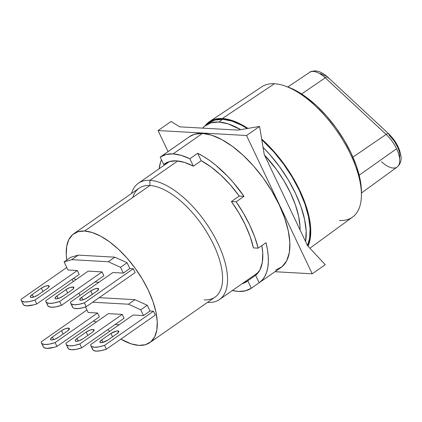<?xml version="1.0" encoding="UTF-8"?>
<svg xmlns="http://www.w3.org/2000/svg" width="422" height="422" viewBox="0 0 422 422"><rect width="100%" height="100%" fill="white"/><g stroke="black" fill="none" stroke-linecap="round" stroke-linejoin="round"><path stroke-width="0.63" d="M97.656 288.379A5.386 1.625 154.6 0 1 98.6 288.801A5.386 1.625 154.6 0 1 96.707 291.275L98.606 289.297L98.495 288.648L97.656 288.379L94.412 289.059L90.772 290.943L81.636 297.315L79.732 299.293L79.848 299.942L82.116 300.068L85.84 298.681L96.707 291.275L87.565 297.647A5.386 1.625 154.6 0 1 79.737 299.789A5.386 1.625 154.6 0 1 81.636 297.315L82.854 299.884L81.636 297.315L90.772 290.943A5.386 1.625 154.6 0 1 97.656 288.379L98.331 289.798L97.656 288.379M72.948 286.992A5.386 1.625 154.6 0 1 73.892 287.414A5.386 1.625 154.6 0 1 71.993 289.888L73.27 288.833L73.897 287.909L73.781 287.266L72.948 286.992L73.623 288.416L72.948 286.992L69.704 287.677L66.064 289.555L56.923 295.933L58.146 298.502L56.923 295.933L55.024 297.911L55.14 298.554L55.973 298.829L59.217 298.143L62.857 296.265A5.386 1.625 154.6 0 1 55.029 298.407A5.386 1.625 154.6 0 1 56.923 295.933L66.064 289.555A5.386 1.625 154.6 0 1 72.948 286.992M48.235 285.61A5.386 1.625 154.6 0 1 49.184 286.032A5.386 1.625 154.6 0 1 47.285 288.506L48.556 287.451L49.184 286.527L49.073 285.879L48.235 285.61L48.91 287.029L48.235 285.61L44.99 286.29L41.356 288.173L32.214 294.545L33.433 297.114L32.214 294.545L30.315 296.529L30.426 297.172L31.265 297.441L34.509 296.761L38.144 294.878A5.386 1.625 154.6 0 1 30.315 297.019A5.386 1.625 154.6 0 1 32.214 294.545L41.356 288.173A5.386 1.625 154.6 0 1 48.235 285.61M149.731 342.669L215.009 297.151A66.391 30.658 -124.9 0 0 208.362 234.827A66.391 30.658 -124.9 0 0 149.884 185.516L84.606 231.034A66.391 30.658 55.1 0 1 143.09 280.35A66.391 30.658 55.1 0 1 149.731 342.669A66.391 30.658 55.1 0 1 138.907 345.386A66.391 30.658 55.1 0 1 120.845 339.13L131.253 343.888L138.907 345.386L145.521 344.69L150.833 341.82L154.647 336.888L156.815 330.088L157.248 321.68L155.934 311.985L152.922 301.377L148.328 290.262L142.33 279.069L135.156 268.223L127.08 258.148L118.418 249.233L109.504 241.811L100.668 236.172L92.265 232.533L84.606 231.034L149.884 185.516A66.391 30.658 55.1 0 1 213.606 244.739A66.391 30.658 55.1 0 1 204.185 299.868M149.937 180.336L149.884 185.516L149.937 180.336A70.88 32.726 55.1 0 1 212.366 232.986A70.88 32.726 55.1 0 1 219.461 299.514A70.88 32.726 55.1 0 1 207.904 302.416A70.88 32.726 -124.9 0 0 217.963 243.563A70.88 32.726 -124.9 0 0 149.937 180.336L177.731 160.956L149.937 180.336A70.88 32.726 -124.9 0 0 131.543 193.471A70.88 32.726 55.1 0 1 138.379 183.238A70.88 32.726 55.1 0 1 149.937 180.336M207.677 302.263L207.904 302.416A70.88 32.726 55.1 0 1 207.497 302.389A70.88 32.726 -124.9 0 0 207.904 302.416L207.677 302.263M300.063 229.953A70.88 32.726 -124.9 0 0 264.52 155.096L276.431 169.459L284.09 181.033L290.494 192.986L295.4 204.849L298.612 216.175L300.016 226.53L300.063 229.953M93.125 329.487A5.386 1.625 154.6 0 1 94.069 329.909A5.386 1.625 154.6 0 1 92.175 332.383L93.447 331.328L94.074 330.405L93.958 329.761L93.125 329.487L93.8 330.911L93.125 329.487L89.881 330.173L86.241 332.056L77.105 338.428L78.323 340.997L77.105 338.428L75.2 340.406L75.316 341.05L76.15 341.324L79.394 340.638L83.034 338.76A5.386 1.625 154.6 0 1 75.206 340.902A5.386 1.625 154.6 0 1 77.105 338.428L86.241 332.056A5.386 1.625 154.6 0 1 93.125 329.487M68.411 328.105A5.386 1.625 154.6 0 1 69.361 328.527A5.386 1.625 154.6 0 1 67.462 331.001L69.366 329.023L69.25 328.374L68.411 328.105L69.092 329.524L68.411 328.105L65.173 328.785L61.533 330.669L52.391 337.041L53.615 339.61L52.391 337.041L50.492 339.024L50.603 339.668L51.442 339.937L54.686 339.256L58.326 337.373A5.386 1.625 154.6 0 1 50.498 339.515A5.386 1.625 154.6 0 1 52.391 337.041L61.533 330.669A5.386 1.625 154.6 0 1 68.411 328.105M117.833 330.874A5.386 1.625 154.6 0 1 118.782 331.296A5.386 1.625 154.6 0 1 116.883 333.77L118.782 331.792L118.672 331.143L117.833 330.874L118.508 332.293L117.833 330.874L116.403 331.017L110.954 333.438A5.386 1.625 154.6 0 1 117.833 330.874M205.778 125.302A79.848 36.872 55.1 0 1 218.802 122.032L210.847 122.876L204.454 126.326L202.629 128.13A79.848 36.872 55.1 0 1 205.778 125.302L209.697 122.57A79.848 36.872 -124.9 0 1 222.716 119.299L231.926 121.103L242.033 125.476L247.213 128.52A79.848 36.872 -124.9 0 0 222.716 119.299L218.802 122.032A79.848 36.872 55.1 0 1 240.667 129.644L228.007 123.836L218.802 122.032L222.716 119.299L214.761 120.143L209.597 122.638M307.464 245.541A79.848 36.872 -124.9 0 0 261.793 139.735L273.799 151.909L283.51 164.026L292.135 177.066L299.351 190.533L304.879 203.9L308.498 216.66L310.08 228.318L309.558 238.435L307.464 245.541M263.064 147.383A79.848 36.872 55.1 0 1 305.575 241.553L306.166 231.05L304.584 219.387L300.96 206.632L295.437 193.26L288.221 179.798L279.591 166.759L269.885 154.642L263.064 147.383M90.867 345.713L92.698 349.574A19.739 5.961 -25.4 0 0 106.37 349.221L155.312 315.092L153.476 311.23L150.016 311.035L147.262 305.243L134.998 299.667L99.191 297.663L134.998 299.667L128.467 304.22L140.737 309.795L128.467 304.22L134.998 299.667L147.262 305.243L140.737 309.795L143.491 315.587L140.737 309.795L147.262 305.243L150.016 311.035L143.491 315.587L133.109 315.007L143.491 315.587L150.016 311.035L153.476 311.23L155.312 315.092L106.37 349.221L104.535 345.36L153.476 311.23L104.535 345.36A19.739 5.961 154.6 0 1 90.867 345.713A19.739 5.961 154.6 0 1 90.698 344.584L133.109 315.007L90.698 344.584L90.835 345.65L91.505 346.462L94.333 347.259L98.853 346.873L104.535 345.36L106.37 349.221L100.689 350.74L96.169 351.125L93.341 350.329L92.671 349.511L92.534 348.445M112.547 336.793L110.954 333.438L101.813 339.81L103.031 342.379L101.813 339.81L99.914 341.788L100.025 342.437L102.293 342.564L107.742 340.143A5.386 1.625 154.6 0 1 99.914 342.284A5.386 1.625 154.6 0 1 101.813 339.81L110.954 333.438L112.547 336.793M107.742 340.143L116.883 333.77L107.742 340.143M86.943 309.97L41.277 341.815L86.943 309.97M41.446 342.944L43.281 346.805A19.739 5.961 -25.4 0 0 56.949 346.451L99.36 316.88L97.529 313.013L88.14 312.491L85.508 306.952L88.14 312.491L97.529 313.013L55.118 342.59L97.529 313.013L99.36 316.88L56.949 346.451L55.118 342.59A19.739 5.961 154.6 0 1 41.446 342.944A19.739 5.961 154.6 0 1 41.277 341.815L41.414 342.88L42.084 343.698L44.917 344.489L49.437 344.109L55.118 342.59L56.949 346.451L54.005 347.343L46.747 348.356L43.92 347.559L43.25 346.742L43.113 345.676M63.126 334.024L61.533 330.669L63.126 334.024M58.326 337.373L67.462 331.001L58.326 337.373M66.154 344.326L67.989 348.192A19.739 5.961 -25.4 0 0 81.662 347.839L124.073 318.262L122.238 314.401L108.401 313.625L122.238 314.401L79.827 343.972L122.238 314.401L124.073 318.262L81.662 347.839L79.827 343.972A19.739 5.961 154.6 0 1 66.154 344.326A19.739 5.961 154.6 0 1 65.99 343.197L108.401 313.625L65.99 343.197L66.127 344.262L66.792 345.08L69.625 345.876L74.145 345.491L79.827 343.972L81.662 347.839L75.981 349.353L71.46 349.738L68.628 348.941L67.963 348.129L67.821 347.063M87.834 335.411L86.241 332.056L87.834 335.411M83.034 338.76L92.175 332.383L83.034 338.76M132.766 197.454A66.391 30.658 55.1 0 1 149.884 185.516A66.391 30.658 -124.9 0 0 139.06 188.233L73.781 233.751A66.391 30.658 55.1 0 1 84.606 231.034L77.996 231.736L72.679 234.606L68.865 239.532L66.702 246.332L66.265 254.746L66.787 260.015A66.391 30.658 55.1 0 1 73.781 233.751M115.085 324.529L119.131 324.755L115.085 324.529M128.467 304.22L92.666 302.215L128.467 304.22M93.389 321.042L96.401 321.991L93.389 321.042M109.762 331.291A66.391 30.658 55.1 0 1 107.789 329.619L109.762 331.291M80.059 295.437A66.391 30.658 55.1 0 1 78.824 293.248L80.059 295.437M73.148 281.638A66.391 30.658 55.1 0 1 72.173 279.269L73.148 281.638M66.766 267.474L21.1 299.319L66.766 267.474M72.357 305.95L72.494 307.016L73.159 307.833L74.335 308.377L78.07 308.582L83.245 307.617L86.194 306.725L84.358 302.864A19.739 5.961 154.6 0 1 70.685 303.218L72.521 307.079A19.739 5.961 -25.4 0 0 86.194 306.725L135.13 272.596L86.194 306.725L84.358 302.864L133.299 268.735L84.358 302.864L78.677 304.378L74.156 304.763L71.323 303.967L70.659 303.154L70.521 302.089L112.932 272.512L123.308 273.092L129.839 268.54L127.085 262.748L129.839 268.54L133.299 268.735L135.13 272.596L133.299 268.735L129.839 268.54L123.308 273.092L120.56 267.3L108.29 261.724L71.719 259.672L64.107 261.883L67.958 269.996L77.347 270.518L34.936 300.095L77.347 270.518L79.183 274.384L36.772 303.956L34.936 300.095A19.739 5.961 154.6 0 1 21.269 300.448A19.739 5.961 154.6 0 1 21.1 299.319L21.237 300.385L21.907 301.202L24.734 301.994L29.255 301.614L34.936 300.095L36.772 303.956L33.829 304.848L26.57 305.86L23.737 305.064L23.073 304.246L22.936 303.181M21.269 300.448L23.099 304.309A19.739 5.961 -25.4 0 0 36.772 303.956L79.183 274.384L77.347 270.518L67.958 269.996L64.107 261.883L70.632 257.33L78.244 255.12L70.632 257.33L64.107 261.883L71.719 259.672L78.244 255.12L114.816 257.172L78.244 255.12L71.719 259.672L108.29 261.724L114.816 257.172L127.085 262.748L114.816 257.172L108.29 261.724L120.56 267.3L127.085 262.748L120.56 267.3L123.308 273.092L112.932 272.512L70.521 302.089A19.739 5.961 154.6 0 0 70.685 303.218M42.949 291.528L41.356 288.173L42.949 291.528M38.144 294.878L47.285 288.506L38.144 294.878M45.977 301.83L47.813 305.697A19.739 5.961 -25.4 0 0 61.48 305.343L103.891 275.766L102.061 271.905L88.219 271.13L102.061 271.905L59.65 301.477L102.061 271.905L103.891 275.766L61.48 305.343L59.65 301.477A19.739 5.961 154.6 0 1 45.977 301.83A19.739 5.961 154.6 0 1 45.808 300.701L88.219 271.13L45.808 300.701L45.951 301.767L46.615 302.585L49.448 303.381L53.969 302.996L59.65 301.477L61.48 305.343L55.804 306.857L51.278 307.242L48.451 306.446L47.781 305.633L47.644 304.568M67.657 292.915L66.064 289.555L67.657 292.915M62.857 296.265L71.993 289.888L62.857 296.265M73.212 278.546L76.224 279.496L73.212 278.546M94.908 282.033L98.954 282.26L94.908 282.033M92.365 294.298L90.772 290.943L92.365 294.298M361.443 193.012L397.155 167.043A23.236 10.729 -124.9 0 0 396.585 148.76L359.185 175.214L396.585 148.76A23.236 10.729 -124.9 0 0 386.119 134.402L352.929 157.132L386.119 134.402L325.23 77.806A4.484 1.688 -47.1 0 1 327.762 77.184A4.484 1.688 -47.1 0 1 327.989 78.207M309.896 248.22L352.65 217.024A79.399 36.661 -124.9 0 0 344.21 142.367A79.399 36.661 -124.9 0 0 274.469 83.725A79.399 36.661 55.1 0 1 284.992 85.977A79.399 36.661 55.1 0 1 361.406 195.555A79.399 36.661 55.1 0 1 339.409 220.484M361.406 195.555L361.443 192.659A76.609 35.374 -124.9 0 0 287.725 86.943L284.992 85.977M222.352 118.529A80.75 37.284 55.1 0 1 247.962 128.393L241.885 124.775L231.662 120.349L222.352 118.529L214.307 119.379L207.84 122.871L205.108 125.793A80.75 37.284 55.1 0 1 209.486 121.626A80.75 37.284 55.1 0 1 222.352 118.529L274.469 83.725L222.352 118.529M261.677 139.017A80.75 37.284 55.1 0 1 308.034 246.221L310.17 239L310.697 228.771L309.099 216.982L305.433 204.074L299.847 190.559L292.551 176.945L283.827 163.757L274.005 151.503L261.677 139.017M274.469 83.725A79.399 36.661 -124.9 0 0 261.819 86.774L209.486 121.626M287.619 86.906L296.102 90.693L306.293 97.197L316.584 105.764L326.581 116.055L335.896 127.676L344.173 140.188L351.093 153.102L356.395 165.93L359.871 178.168L361.385 189.357L361.443 192.88M381.456 161.684A23.236 10.729 55.1 0 0 398.379 165.783A23.236 10.729 55.1 0 0 396.585 148.76A23.236 10.729 55.1 0 0 386.119 134.402A4.484 1.688 -47.1 0 1 388.667 133.785A4.484 1.688 132.9 0 0 386.119 134.402L325.23 77.806L301.63 93.974L325.23 77.806A4.484 1.688 132.9 0 1 327.778 77.194C323.774 73.391 319.654 71.281 315.424 70.864L313.398 71.439A23.236 10.729 55.1 0 1 325.23 77.806A23.236 10.729 -124.9 0 0 313.398 71.439A23.236 10.729 -124.9 0 0 309.69 72.336C309.896 71.708 311.811 71.218 315.424 70.864L313.398 71.439A23.236 10.729 55.1 0 0 309.236 72.674M327.778 77.194L388.667 133.785A4.484 1.688 -47.1 0 1 388.873 134.797L394.259 141.09L397.819 147.478L399.106 151.06L399.792 154.558L399.718 157.633M320.578 73.481L325.494 76.129M163.725 164.533A71.777 33.143 55.1 0 1 164.701 163.789A71.777 33.143 55.1 0 1 176.407 160.851L169.396 161.568L163.725 164.533L165.74 163.124L163.725 164.533L160.191 157.089A79.848 36.872 55.1 0 1 173.104 153.898A79.848 36.872 55.1 0 1 189.842 158.751L197.675 153.292A79.848 36.872 55.1 0 1 243.995 196.341L236.162 201.8A79.848 36.872 55.1 0 1 258.174 248.162L266.008 242.697A79.848 36.872 55.1 0 1 259.266 282.698A79.848 36.872 55.1 0 1 259.155 282.772L251.327 288.231A79.848 36.872 55.1 0 1 238.409 291.428A79.848 36.872 55.1 0 1 232.369 290.515L238.409 291.428L245.451 290.837L251.327 288.231L247.793 280.794L255.626 275.329L259.889 269.959L262.299 262.473L262.758 253.174L261.872 245.583A71.777 33.143 55.1 0 1 255.626 275.329L259.155 282.772L255.626 275.329L247.793 280.794L251.327 288.231L259.155 282.772L262.231 280.076L264.71 276.61L266.567 272.427L267.78 267.564L268.334 262.094L268.218 256.075L267.442 249.587L266.008 242.697L258.174 248.162L254.677 236.853L249.74 225.126L243.51 213.326L236.162 201.8L231.404 201.537L239.237 196.072L230.349 184.92L220.796 175.056L210.947 166.885L201.21 160.729L193.376 166.194L189.842 158.751L197.675 153.292L201.21 160.729L197.675 153.292L203.546 156.488L209.539 160.423L215.584 165.055L227.527 176.153L233.276 182.483L243.995 196.341L239.237 196.072L243.995 196.341L236.162 201.8L231.404 201.537L238.957 213.031L245.293 224.879L250.172 236.642L253.416 247.893L258.174 248.162L253.416 247.893A71.777 33.143 55.1 0 0 231.404 201.537L239.237 196.072A71.777 33.143 55.1 0 0 201.21 160.729L193.376 166.194L184.498 162.412L176.407 160.851A71.777 33.143 55.1 0 1 193.376 166.194L189.842 158.751L181.112 155.333L173.104 153.898L202.481 133.415L173.104 153.898L166.062 154.489L160.191 157.089L163.725 164.533M168.763 162.048A71.777 33.143 55.1 0 1 169.048 161.668L168.763 162.053M259.266 282.698L280.804 267.675A79.848 36.872 -124.9 0 0 272.812 192.722A79.848 36.872 -124.9 0 0 202.481 133.415L194.526 134.254L189.362 136.749M312.201 273.809L275.002 271.726L312.201 273.809L325.257 264.705L307.532 245.683L264.246 154.526L259.583 126.4L237.976 130.108L179.672 126.843L171.121 121.446L158.065 130.551L246.527 135.504L312.201 273.809L246.527 135.504L259.583 126.4L237.976 130.108L179.672 126.843L171.121 121.446L158.065 130.551L246.527 135.504L259.583 126.4L264.246 154.526L307.532 245.683L325.257 264.705L312.201 273.809M168.061 151.603L158.065 130.551L168.061 151.603M275.74 270.101L282.133 266.651L286.717 260.722L289.323 252.546L289.845 242.428L288.263 230.771L284.639 218.01L279.116 204.644L271.9 191.177L263.275 178.137L253.564 166.02L243.146 155.296L232.422 146.371L221.798 139.592L211.691 135.214L202.481 133.415A79.848 36.872 -124.9 0 0 189.457 136.681L167.919 151.704A79.848 36.872 55.1 0 1 168.025 151.63L160.191 157.089L168.025 151.63M159.12 168.774A79.848 36.872 55.1 0 1 161.468 159.785L160.613 161.974L159.12 168.774M242.012 283.79L247.793 280.794A71.777 33.143 55.1 0 1 246.812 281.537A71.777 33.143 55.1 0 1 242.012 283.79M258.417 272.348L219.461 299.514M169.502 161.536L138.379 183.238M287.799 86.969L309.69 72.336M388.667 133.785C395.361 140.294 399.439 147.568 400.9 155.618C401.712 160.302 400.462 164.111 397.155 167.043"/></g></svg>

